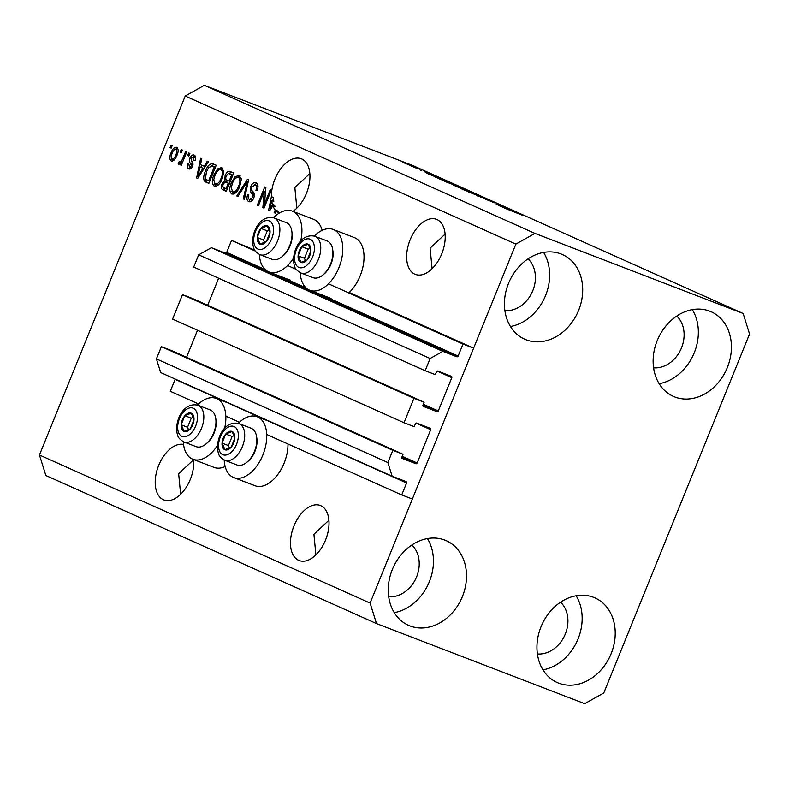 <?xml version="1.0" encoding="UTF-8"?>
<svg xmlns="http://www.w3.org/2000/svg" width="789" height="789" viewBox="0 0 789 789"><rect width="100%" height="100%" fill="white"/><g stroke="black" fill="none" stroke-linecap="round" stroke-linejoin="round"><path stroke-width="1.18" d="M255.37 251.089L231.542 240.418L254.748 250.133M424.157 402.222L192.703 298.558L182.506 294.632L413.959 398.297L424.157 402.222L422.993 405.082A1.124 0.907 -65.9 0 0 423.427 406.443L437.017 411.68A1.124 0.907 -65.9 0 0 438.289 410.961L451.811 377.665A1.124 0.907 -65.9 0 0 451.416 376.314A1.124 0.907 -65.9 0 1 451.416 376.314L437.787 371.067A1.124 0.907 -65.9 0 0 436.514 371.787L435.35 374.647L425.163 370.722L430.123 358.492L442.846 351.361L456.861 356.756A1.124 0.907 -65.9 0 0 458.133 356.036L462.995 344.073L328.48 283.833M296.25 269.394L287.6 265.518M462.995 344.073L473.617 348.156L349.251 292.463A32.576 19.084 111 0 0 360.169 275.834A32.576 19.084 111 0 0 354.439 237.617L333.195 229.451A32.576 19.084 111 0 1 338.935 267.658A32.576 19.084 111 0 1 309.801 290.263A32.576 19.084 111 0 1 300.234 272.718M265.222 269.641L226.68 252.381L231.542 240.418M226.68 252.381A1.124 0.907 -65.9 0 1 225.407 253.091L211.383 247.697L442.846 351.361M430.123 358.492L198.66 254.837L211.383 247.697M425.163 370.722L193.7 267.067L198.66 254.837M207.665 305.264L218.642 278.231M182.506 294.632L172.574 319.091L404.037 422.746L413.959 398.297M402.301 458.478L402.222 458.439A1.124 0.907 -65.9 0 0 402.301 458.478L415.892 463.705A1.124 0.907 -65.9 0 0 417.164 462.985L430.686 429.689A1.124 0.907 -65.9 0 0 430.261 428.328L416.661 423.091A1.124 0.907 -65.9 0 0 415.389 423.811L414.225 426.671L404.037 422.746M186.539 357.289L197.516 330.256M402.262 458.458A1.124 0.907 -65.9 0 1 401.867 457.107L403.031 454.247L171.578 350.582L161.38 346.667L392.833 450.322L403.031 454.247M473.617 348.156L412.351 499.033L401.729 494.95L406.591 482.986A1.124 0.907 -65.9 0 0 406.197 481.635A1.124 0.907 -65.9 0 1 406.197 481.635L392.143 476.221L387.872 462.551L156.409 358.887L161.38 346.667M387.872 462.551L392.833 450.322M392.143 476.221L160.69 372.566L156.409 358.887M175.207 379.065A1.124 0.907 -65.9 0 1 175.138 379.322L170.276 391.285L198.542 403.948M401.729 494.95L266.712 434.483M239.422 422.253L225.832 416.168M298.656 560.328A29.489 17.279 -69 0 0 299.159 560.535A29.489 17.279 -69 0 0 325.699 539.646A29.489 17.279 -69 0 0 320.837 505.7A29.489 17.279 -69 0 0 320.334 505.493A29.489 17.279 -69 0 0 293.784 526.381A29.489 17.279 -69 0 0 298.656 560.328M414.846 274.187A29.489 17.279 -69 0 0 415.349 274.394A29.489 17.279 -69 0 0 441.889 253.506A29.489 17.279 -69 0 0 437.027 219.559A29.489 17.279 -69 0 0 436.524 219.352A29.489 17.279 -69 0 0 409.974 240.231A29.489 17.279 -69 0 0 414.846 274.187M183.541 444.454A29.489 17.279 -69 0 0 158.047 467.058A29.489 17.279 -69 0 0 163.382 499.743A29.489 17.279 -69 0 0 163.885 499.96A29.489 17.279 -69 0 0 184.596 489.703A29.489 17.279 -69 0 0 193.64 459.543M292.906 211.363A29.489 17.279 -69 0 0 309.367 183.156A29.489 17.279 -69 0 0 301.753 158.974A29.489 17.279 -69 0 0 301.25 158.767A29.489 17.279 -69 0 0 281.357 167.949A29.489 17.279 -69 0 0 271.377 196.678L273.507 197.497A29.489 17.279 -69 0 0 273.793 201.461L271.672 200.643L269.907 208.572L272.452 204.341L274.572 205.16A29.489 17.279 -69 0 0 275.016 206.521L272.895 205.702A29.489 17.279 -69 0 0 275.213 210.042L277.333 210.86A29.489 17.279 -69 0 0 278.201 211.896L276.081 211.077A29.489 17.279 -69 0 0 278.961 213.306M504.881 310.619A29.489 23.887 114.1 0 0 532.309 291.822A29.489 23.887 114.1 0 0 528.068 258.851M388.691 596.76A29.489 23.887 114.1 0 0 416.119 577.972A29.489 23.887 114.1 0 0 411.878 544.992M537.398 653.963A29.489 23.887 114.1 0 0 564.816 635.175A29.489 23.887 114.1 0 0 560.584 602.194M653.588 367.822A29.489 23.887 114.1 0 0 681.006 349.024A29.489 23.887 114.1 0 0 676.775 316.054M709.706 311.152A46.344 37.537 -65.9 0 1 711.214 311.783A46.344 37.537 -65.9 0 1 726.935 368.493A46.344 37.537 -65.9 0 1 674.842 396.995A46.344 37.537 -65.9 0 1 673.333 396.364A46.344 37.537 -65.9 0 1 657.612 339.655A46.344 37.537 -65.9 0 1 709.706 311.152M692.328 309.623A46.344 37.537 -65.9 0 1 693.472 354.606A46.344 37.537 -65.9 0 1 659.15 383.71M593.515 597.293A46.344 37.537 -65.9 0 1 595.024 597.924A46.344 37.537 -65.9 0 1 610.745 654.633A46.344 37.537 -65.9 0 1 558.651 683.136A46.344 37.537 -65.9 0 1 557.142 682.505A46.344 37.537 -65.9 0 1 541.422 625.795A46.344 37.537 -65.9 0 1 593.515 597.293M576.138 595.774A46.344 37.537 -65.9 0 1 577.282 640.747A46.344 37.537 -65.9 0 1 542.96 669.851M444.809 540.09A46.344 37.537 -65.9 0 1 446.318 540.721A46.344 37.537 -65.9 0 1 462.038 597.431A46.344 37.537 -65.9 0 1 409.955 625.933A46.344 37.537 -65.9 0 1 408.436 625.302A46.344 37.537 -65.9 0 1 392.715 568.593A46.344 37.537 -65.9 0 1 444.809 540.09M427.431 538.562A46.344 37.537 -65.9 0 1 428.575 583.544A46.344 37.537 -65.9 0 1 394.253 612.649M560.999 253.95A46.344 37.537 -65.9 0 1 562.508 254.581A46.344 37.537 -65.9 0 1 578.229 311.29A46.344 37.537 -65.9 0 1 526.145 339.793A46.344 37.537 -65.9 0 1 524.626 339.162A46.344 37.537 -65.9 0 1 508.905 282.452A46.344 37.537 -65.9 0 1 560.999 253.95M543.621 252.421A46.344 37.537 -65.9 0 1 544.765 297.404A46.344 37.537 -65.9 0 1 510.444 326.508M224.184 460.007A32.576 19.084 -69 0 0 233.751 477.552L254.995 485.728A32.576 19.084 -69 0 0 284.119 463.123A32.576 19.084 -69 0 0 287.995 444.01M233.751 477.552A32.576 19.084 -69 0 0 262.875 454.957A32.576 19.084 -69 0 0 257.145 416.74A32.576 19.084 -69 0 0 238.278 423.348M225.151 466.506A32.576 19.084 111 0 1 214.115 467.413L192.871 459.247A32.576 19.084 111 0 1 183.304 441.702M217.488 445.381A32.576 19.084 111 0 1 192.871 459.247M314.328 236.059A32.576 19.084 111 0 1 333.195 229.451M259.354 254.403A32.576 19.084 -69 0 0 268.921 271.949A32.576 19.084 -69 0 0 293.538 258.092M328.914 520.257L313.923 534.281L315.896 554.874M445.104 234.116L430.113 248.14L432.086 268.733M193.65 459.681L178.649 473.706L180.632 494.299M309.84 173.541L294.839 187.565L296.822 208.158M749.55 334.003L603.782 692.979L584.698 703.68L376.511 623.596L45.861 475.511L39.45 454.997L185.218 96.021L204.302 85.32L412.489 165.404L743.139 313.489L749.55 334.003M272.895 205.702L269.67 210.702L268.605 210.229L271.377 196.678M276.081 211.077L275.223 213.188L274.128 212.705L275.213 210.042M264.433 203.966L270.321 189.478L271.406 189.962L264.019 208.178L262.855 207.655L264.305 191.155L258.417 205.663L257.322 205.179L264.719 186.963L265.883 187.486L264.433 203.966L265.548 204.4M258.013 186.312L255.143 184.912L251.75 187.082C251.218 189.34 251.632 190.889 252.983 191.697C254.492 192.95 254.768 195.041 253.782 197.98C252.322 201.106 250.636 202.319 248.703 201.599C246.779 200.534 246.434 198.236 247.687 194.705L248.87 194.962C248.042 197.289 248.269 198.779 249.531 199.449L252.707 197.437L253.121 195.445L250.488 191.727L250.636 186.648C252.224 183.295 254.048 182.022 256.1 182.831C258.22 184.054 258.555 186.638 257.125 190.553L255.932 190.297C256.879 187.565 256.612 185.77 255.143 184.912L257.046 185.652M249.531 199.449L252.322 200.445M236.789 195.978L247.49 179.251L248.624 179.754L244.373 199.38L243.249 198.867L247.253 181.657L237.923 196.491L236.789 195.978L237.953 196.431M239.333 175.316L241.276 179.567L239.797 186.283C237.726 191.757 235.043 194.331 231.739 193.995C229.264 191.776 229.145 188.029 231.374 182.772L235.102 176.716L239.333 175.316M221.837 167.485L223.78 171.726L222.311 178.452C220.239 183.926 217.547 186.5 214.253 186.165C211.777 183.945 211.659 180.198 213.888 174.941L217.616 168.885L221.817 167.475M204.154 166.272L207.28 161.242L208.424 161.755L197.664 178.462L196.599 177.979L200.633 158.264L201.767 158.776L200.485 164.625L205.248 166.696M170.069 147.651L171.124 145.048L172.219 145.541L171.154 148.145L170.069 147.651L171.183 148.076M376.511 623.596L370.1 603.082L39.45 454.997M370.1 603.082L515.868 244.107L185.218 96.021M322.149 230.358A32.576 19.084 -69 0 0 313.558 219.312L292.315 211.136A32.576 19.084 -69 0 0 273.448 217.744M170.976 152.967C172.436 148.963 174.359 147.07 176.756 147.287C178.541 148.924 178.59 151.646 176.904 155.463C175.444 159.398 173.541 161.252 171.183 161.005C169.408 159.417 169.339 156.735 170.976 152.967L172.091 153.401M180.178 152.178L181.233 149.575L182.328 150.068L181.273 152.672L180.178 152.178L181.292 152.612M182.821 158.402L185.602 151.537L186.697 152.021L181.322 165.266L180.227 164.783L181.085 162.662L178.837 164.437L178.097 163.264L179.271 161.558L179.922 162.13L181.529 161.015L182.821 158.402L183.936 158.836M187.693 155.541L188.749 152.948L189.843 153.431L188.788 156.035L187.693 155.541L188.808 155.975M189.912 168.994L189.34 166.903L191.392 165.907L190.573 163.353C189.232 162.366 188.985 160.65 189.843 158.204C191.076 155.512 192.516 154.466 194.163 155.088C195.642 155.916 195.938 157.721 195.041 160.512L193.847 160.256L193.315 156.942L191.066 158.362L191.559 160.877C192.95 161.873 193.295 163.629 192.595 166.134C191.441 168.55 190.119 169.448 188.64 168.826C187.19 168.126 186.875 166.489 187.683 163.925L188.867 164.181L189.37 166.913L191.658 167.791M205.367 171.262C207.369 165.789 209.953 163.313 213.109 163.856L216.216 165.246L208.819 183.452L204.312 181.036C203.276 178.324 203.621 175.059 205.367 171.262L206.491 171.696M225.112 175.543C226.63 172.051 228.415 170.74 230.457 171.627L233.702 173.077L226.305 191.283L223.04 189.824C221.285 189.015 220.94 187.052 222.015 183.955L224.737 180.661L225.112 175.543L226.226 175.977M496.271 204.213L509.201 209.253L496.242 204.272M493.914 202.615L487.484 199.785C486.083 199.262 486.014 199.301 487.296 199.883L495.255 203.049M491.192 201.511L492.158 201.718M487.484 199.785C486.083 199.262 486.014 199.301 487.296 199.883L488.056 200.288M478.923 196.648L477.73 196.057M481.418 197.467L480.59 197.368M486.123 199.607L485.472 199.163M467.098 191.332L486.409 199.045L467.098 191.332M461.95 189.044L477.217 194.913L460.756 188.443M477.128 195.12L477.986 195.406M444.463 181.214L459.721 187.082L443.26 180.612M459.642 187.279L460.49 187.575M439.71 178.413L426.918 173.343L439.69 178.462M406.917 163.579L410.142 164.891L406.917 163.579M515.868 244.107L534.952 233.406L204.302 85.32M534.952 233.406L743.139 313.489M414.718 167.09L403.573 162.642L415.635 167.376M403.573 162.642L402.715 162.209M417.036 168.106L420.251 169.418L417.036 168.106M417.785 168.668L410.645 165.769L417.766 168.728M424.413 171.41L427.628 172.722L424.413 171.41M425.863 172.466L432.047 174.685L425.034 171.982M431.987 174.823L431.179 174.517M429.887 173.955L430.429 174.063M420.892 170.394L421.425 170.631M434.759 176.835L454 184.527L434.561 176.716M458.478 187.101L471.487 192.358L458.399 186.983M453.359 185.178L454.129 185.523M511.716 210.663L498.924 205.584L511.696 210.712M521.835 215.032L504.437 208.059L522.476 215.249M404.599 163.096L405.122 163.313M432.293 175.474L437.619 177.584L432.283 175.523M439.769 178.985L451.17 183.373L439.749 179.054M446.091 181.667L457.995 186.421L446.16 181.953M458.813 186.983L457.995 186.421M457.265 186.825L461.703 188.532L455.549 185.908C453.961 185.307 453.931 185.346 455.47 186.017L457.235 186.885M455.549 185.908C453.961 185.307 453.931 185.346 455.47 186.017L455.431 186.115M463.439 189.202L468.656 191.204L461.802 188.305C460.066 187.634 459.938 187.634 461.427 188.295L463.419 189.261M461.802 188.305C460.066 187.634 459.938 187.634 461.427 188.295L461.387 188.393M463.577 189.508L475.481 194.252L463.646 189.784M476.309 194.814L475.481 194.252M504.299 207.724L509.625 209.835L504.289 207.773M300.658 241.138A32.576 19.084 -69 0 0 292.315 211.136M197.398 405.043A32.576 19.084 111 0 1 216.255 398.435A32.576 19.084 111 0 1 224.609 428.427M172.466 161.114L171.903 159.092M175.819 149.121L177.584 148.007M172.041 159.151L174.231 159.989M171.982 159.131L172.012 159.141C173.59 159.043 174.872 157.662 175.809 154.979C177.022 152.366 177.071 150.433 175.957 149.17L175.927 149.16C174.339 149.259 173.057 150.65 172.12 153.332C170.907 155.946 170.858 157.879 171.982 159.131L174.142 159.96M176.923 155.413L175.809 154.979M181.342 165.207L180.227 164.783M182.2 163.096L181.085 162.662M179.991 163.994L178.097 163.264M182.249 162.988L179.922 162.13M182.841 161.528L181.529 161.015M195.554 157.83L193.315 156.942M188.818 164.359L187.683 163.925M191.569 167.761L189.508 166.972M192.506 166.341L191.392 165.907M192.901 165.197L191.5 164.654M193.019 164.566L191.461 160.739M190.968 158.638L189.843 158.204M193.206 156.903L195.001 155.739M197.704 178.403L196.599 177.979M201.067 167.337L201.53 165.098M204.016 168.59L199.982 166.913L197.901 176.322L202.931 168.244L199.982 166.913M200.86 173.501L199.795 173.097M203.986 168.649L202.931 168.244M198.818 176.677L197.901 176.322M208.858 183.334L204.312 181.036M206.442 181.855L205.771 179.419M211.235 165.749L214.312 164.388M215.397 167.258L214.105 166.706M209.706 181.263L208.592 180.839L214.253 166.883L212.152 165.946L214.283 166.765M215.367 167.307L214.253 166.883M214.5 166.854L212.379 166.045L208.681 167.515L206.452 171.785L205.396 178.975L208.592 180.839M215.535 186.391L214.44 183.541M215.002 175.375L213.888 174.941M219.45 169.586L217.616 168.885M220.003 169.457L222.685 168.077M223.751 170.897L220.989 169.615C218.504 169.408 216.492 171.361 214.963 175.483L213.74 179.803L215.101 184.034L218.228 185.02M215.16 184.054L217.261 184.863M215.101 184.034C217.656 184.241 219.697 182.21 221.236 177.929C222.892 174.044 222.814 171.272 220.989 169.615M222.35 178.363L221.236 177.929M226.354 191.175L225.171 190.642L223.514 187.447M223.139 184.389L222.015 183.955M225.841 182.16L226.867 181.48L224.737 180.661M226.867 181.48L226.453 179.813M228.879 173.511L231.631 172.15M232.883 175.089L228.425 173.501L226.206 176.016C225.398 178.353 225.703 179.744 227.133 180.198L229.145 181.095L231.739 174.714L228.425 173.501M229.421 183.6L225.21 182.052L223.228 184.143C222.518 186.332 222.863 187.565 224.293 187.861L226.078 188.67L228.287 183.226L225.21 182.052M227.193 189.094L226.078 188.67M229.402 183.659L228.287 183.226M230.27 181.529L229.145 181.095M232.863 175.148L231.739 174.714M233.031 194.222L231.936 191.372M232.499 183.206L231.374 182.772M236.937 177.417L235.102 176.716M237.489 177.288L240.172 175.908M241.237 178.728L238.475 177.446C235.99 177.239 233.978 179.192 232.449 183.314L231.236 187.644L232.627 191.875C235.142 192.072 237.183 190.041 238.722 185.77C240.379 181.874 240.3 179.103 238.475 177.446M232.647 191.885L235.724 192.851M239.836 186.194L238.722 185.77M244.393 199.311L243.249 198.867M248.131 182.003L247.253 181.657M249.975 201.826L249.038 199.144M248.811 195.139L247.687 194.705M251.819 200.337L249.807 199.558M253.831 197.871L252.707 197.437M254.354 195.919L253.121 195.445M254.403 194.676L252.618 192.536L250.488 191.727M252.618 192.536L252.105 190.642M251.75 187.082L250.636 186.648M254.452 184.725L256.938 183.373M264.039 208.109L262.855 207.655M265.282 205.071L265.341 204.321M265.518 191.619L264.305 191.155M258.437 205.604L257.322 205.179M265.311 191.54L265.587 190.869M269.71 210.653L268.605 210.229M272.777 201.067L273.507 197.497M273.961 206.116L274.572 205.16M272.866 205.751L271.801 205.347M270.824 208.927L269.907 208.572M275.243 213.129L274.128 212.705M277.087 211.462L277.333 210.86M271.672 200.643A29.489 17.279 -69 0 0 272.452 204.341M298.666 260.025A9.833 5.76 -69 0 0 300.806 262.421A9.833 5.76 -69 0 0 307.207 259.906A9.833 5.76 -69 0 0 310.905 250.803A9.833 5.76 -69 0 0 308.193 244.215A9.833 5.76 -69 0 0 301.792 246.72A9.833 5.76 -69 0 0 298.094 255.823A9.833 5.76 -69 0 0 298.666 260.025M299.731 259.236L300.806 262.421L307.207 259.906L310.905 250.803L308.193 244.215L301.792 246.72L298.094 255.823L299.731 259.236M332.702 249.61L332.919 251.099A17.752 10.395 111 0 1 324.111 274L322.948 274.966A19.656 11.519 -69 0 0 332.702 249.61A19.656 11.519 -69 0 0 331.715 245.882A19.656 11.519 -69 0 0 327.11 240.951L314.959 236.276A19.656 11.519 111 0 1 319.565 241.207A19.656 11.519 111 0 1 316.3 263.625A19.656 11.519 111 0 1 300.846 272.974C297.078 270.726 295.047 268.635 294.741 266.682C290.303 255.074 299.12 232.469 314.959 236.276M300.846 272.974L312.996 277.649A19.656 11.519 -69 0 0 322.948 274.966M310.146 248.397L308.164 249.176L304.465 258.279L305.491 260.764M308.164 249.176L301.792 246.72M304.465 258.279L298.094 255.823M222.616 447.314A9.833 5.76 -69 0 0 224.757 449.71A9.833 5.76 -69 0 0 231.157 447.205A9.833 5.76 -69 0 0 234.856 438.092A9.833 5.76 -69 0 0 232.144 431.504A9.833 5.76 -69 0 0 225.743 434.019A9.833 5.76 -69 0 0 222.044 443.122A9.833 5.76 -69 0 0 222.616 447.314M223.681 446.525L224.757 449.71L231.157 447.205L234.856 438.092L232.144 431.504L225.743 434.019L222.044 443.122L223.681 446.525M256.642 436.899L256.859 438.398A17.752 10.395 111 0 1 248.052 461.289L246.888 462.255A19.656 11.519 -69 0 0 256.642 436.899A19.656 11.519 -69 0 0 255.666 433.181A19.656 11.519 -69 0 0 251.06 428.24L238.909 423.565A19.656 11.519 111 0 1 243.515 428.506A19.656 11.519 111 0 1 240.25 450.923A19.656 11.519 111 0 1 224.786 460.263C221.019 458.024 218.987 455.924 218.691 453.971C214.243 442.373 223.07 419.758 238.909 423.565M224.786 460.263L236.937 464.938A19.656 11.519 -69 0 0 246.888 462.255M234.086 435.696L232.114 436.465L228.415 445.568L229.441 448.063M232.114 436.465L225.743 434.019M228.415 445.568L222.044 443.122M181.736 429.009A9.833 5.76 -69 0 0 183.867 431.405A9.833 5.76 -69 0 0 190.277 428.891A9.833 5.76 -69 0 0 193.976 419.787A9.833 5.76 -69 0 0 191.263 413.199A9.833 5.76 -69 0 0 184.863 415.704A9.833 5.76 -69 0 0 181.164 424.807A9.833 5.76 -69 0 0 181.736 429.009M182.801 428.22L183.867 431.405L190.277 428.891L193.976 419.787L191.263 413.199L184.863 415.704L181.164 424.807L182.801 428.22M215.762 418.594L215.979 420.083A17.752 10.395 111 0 1 207.172 442.984L206.008 443.951A19.656 11.519 -69 0 0 215.762 418.594A19.656 11.519 -69 0 0 214.786 414.866A19.656 11.519 -69 0 0 210.18 409.935L198.029 405.26A19.656 11.519 111 0 1 202.635 410.191A19.656 11.519 111 0 1 199.37 432.609A19.656 11.519 111 0 1 183.906 441.958C180.139 439.71 178.107 437.619 177.811 435.666C173.363 424.058 182.19 401.453 198.029 405.26M183.906 441.958L196.057 446.633A19.656 11.519 -69 0 0 206.008 443.951M193.206 417.381L191.234 418.16L187.535 427.263L188.561 429.749M191.234 418.16L184.863 415.704M187.535 427.263L181.164 424.807M257.786 241.71A9.833 5.76 -69 0 0 259.926 244.107A9.833 5.76 -69 0 0 266.327 241.602A9.833 5.76 -69 0 0 270.025 232.499A9.833 5.76 -69 0 0 267.313 225.901A9.833 5.76 -69 0 0 260.912 228.415A9.833 5.76 -69 0 0 257.214 237.519A9.833 5.76 -69 0 0 257.786 241.71M258.851 240.921L259.926 244.107L266.327 241.602L270.025 232.499L267.313 225.901L260.912 228.415L257.214 237.519L258.851 240.921M291.822 231.295L292.029 232.794A17.752 10.395 111 0 1 283.221 255.685L282.058 256.652A19.656 11.519 -69 0 0 291.822 231.295A19.656 11.519 -69 0 0 290.835 227.577A19.656 11.519 -69 0 0 286.229 222.636L274.079 217.961A19.656 11.519 111 0 1 278.685 222.902A19.656 11.519 111 0 1 275.42 245.32A19.656 11.519 111 0 1 259.956 254.66C256.188 252.421 254.157 250.32 253.861 248.367C249.413 236.769 258.24 214.154 274.079 217.961M259.956 254.66L272.116 259.334A19.656 11.519 -69 0 0 282.058 256.652M269.266 230.092L267.284 230.861L263.585 239.974L264.611 242.46M267.284 230.861L260.912 228.415M263.585 239.974L257.214 237.519M458.133 356.036L320.137 294.238M306.102 287.955L279.257 275.923M456.861 356.756L225.407 253.091M451.811 377.665L437.145 371.096M438.289 410.961L423.328 404.264M437.017 411.68L422.914 405.359M430.686 429.689L416.02 423.131M417.164 462.985L402.203 456.289M415.892 463.705L401.788 457.383M406.591 482.986L175.138 379.322M192.703 164.161L190.573 163.353M207.98 182.94L205.85 182.121M225.171 190.642L223.04 189.824M247.47 185.09L246.503 184.725M254.058 194.301L251.938 193.483M295.5 263.664A15.169 8.886 -69 0 0 308.677 263.487A15.169 8.886 -69 0 0 313.499 242.973A15.169 8.886 -69 0 0 300.323 243.14A15.169 8.886 -69 0 0 295.5 263.664M219.45 450.953A15.169 8.886 -69 0 0 232.627 450.775A15.169 8.886 -69 0 0 237.45 430.261A15.169 8.886 -69 0 0 224.273 430.439A15.169 8.886 -69 0 0 219.45 450.953M178.57 432.648A15.169 8.886 -69 0 0 191.747 432.471A15.169 8.886 -69 0 0 196.569 411.947A15.169 8.886 -69 0 0 183.393 412.124A15.169 8.886 -69 0 0 178.57 432.648M254.62 245.349A15.169 8.886 -69 0 0 267.796 245.182A15.169 8.886 -69 0 0 272.619 224.658A15.169 8.886 -69 0 0 259.443 224.835A15.169 8.886 -69 0 0 254.62 245.349M268.043 420.931L257.145 416.74M290.165 280.125L268.921 271.949M331.045 298.429L309.801 290.263M227.163 402.627L216.255 398.435M226.048 182.239L228.179 183.058M229.343 173.649L231.463 174.468M232.627 191.875L234.747 192.694"/></g></svg>
